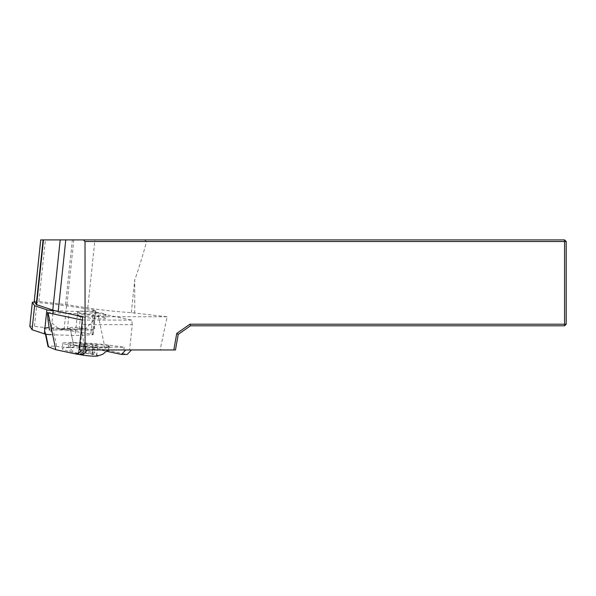 <?xml version="1.0" encoding="UTF-8"?>
<svg xmlns="http://www.w3.org/2000/svg" width="596" height="596" viewBox="0 0 596 596"><rect width="100%" height="100%" fill="white"/><g stroke="black" fill="none" stroke-linecap="round" stroke-linejoin="round"><path stroke-width="0.45" stroke-dasharray="2.98 2.23" d="M124.147 347.222L123.856 349.956L85.69 349.956L85.988 347.163L70.559 345.054C65.486 344.354 62.915 343.75 62.841 343.251C61.962 341.65 93.371 342.931 108.718 345.121L124.147 347.222L85.988 347.163M34.233 301.39A4.291 0.447 -174 0 1 38.904 301.479L65.523 304.534A4.291 0.447 -174 0 1 66.953 304.727L87.768 307.953A53.677 5.58 6 0 0 131.306 312.632L167.133 316.774L160.101 349.956L173.823 349.956L176.736 333.44L189.953 324.187L564.591 324.187L564.591 239.912L40.714 239.912M134.748 313.354L134.748 279.919A516.352 53.677 96 0 0 146.616 241.522L566.2 241.522L564.591 239.912M131.306 312.632L134.748 279.919M146.616 241.522L144.344 239.912M85.69 349.956L79.179 349.956M123.856 349.956L160.101 349.956M176.736 333.44L178.211 334.378L175.462 349.956L173.823 349.956M178.211 334.378L190.459 325.796L564.591 325.796L564.591 324.187L566.2 324.187L566.2 241.522M190.459 325.796L189.953 324.187M566.2 324.187L564.591 325.796M106.006 314.688A14.222 1.475 -174 0 1 91.709 314.666A14.222 1.475 -174 0 1 77.718 311.701A14.222 1.475 -174 0 1 92.022 311.723A14.222 1.475 -174 0 1 106.006 314.688L105.626 318.301A14.222 1.475 6 0 0 91.635 315.336A14.222 1.475 6 0 0 77.338 315.306A14.222 1.475 6 0 0 77.465 315.537M167.133 316.774L82.695 316.632M79.968 349.956L82.65 324.567L132.252 324.656L129.578 349.956M75.662 345.203L67.601 343.564L71.393 342.976L81.786 343.154L105.656 345.255L110.014 346.462C110.186 347.602 88.364 346.798 75.662 345.203A21.314 2.213 6 0 0 107.086 347.796A21.314 2.213 6 0 0 109.701 347.095A21.314 2.213 6 0 0 105.656 345.255M82.226 321.117L82.65 324.567M132.252 324.656L131.694 320.112L97.692 312.907L105.358 349.815L127.201 354.441M82.658 317.042A14.222 1.475 6 0 0 97.543 318.778A14.222 1.475 6 0 0 105.626 318.301M47.509 312.587L69.069 313.287A16.107 1.676 6 0 0 80.84 313.31L97.692 312.907M131.694 320.112L82.337 320.03M105.358 349.815L84.766 346.842A8.053 0.834 6 0 0 73.941 346.522A16.107 1.676 -174 0 1 73.978 346.619A16.107 1.676 -174 0 1 56.665 346.522A8.053 0.834 6 0 0 48 346.477M70.06 327.815C69.359 328.888 63.593 328.88 52.768 327.785C46.212 327.167 43.478 327.256 44.558 328.046L49.461 330.02L94.704 330.102L80.877 328.105C74.418 327.308 70.812 327.211 70.06 327.815L73.941 346.522A8.053 0.834 6 0 0 73.956 346.552L70.06 327.815L73.978 346.619M83.321 354.367L69.874 351.521A26.842 2.794 -174 0 1 62.267 348.727A26.842 2.794 -174 0 1 78.173 347.855A26.842 2.794 -174 0 1 106.714 351.312M45.438 334.118L44.111 327.74L45.84 334.192M85.28 328.977L58.713 328.932L67.385 329.215A16.107 1.676 6 0 0 79.156 329.238L85.28 328.977L94.533 319.456L94.704 330.102M47.933 319.382L58.713 328.932M80.877 328.105L84.766 346.842M94.533 319.456L96.06 312.669M67.385 329.215L69.069 313.287M79.156 329.238L80.84 313.31M92.358 355.015L93.334 345.799L97.789 345.553L96.828 354.635C95.531 351.469 93.937 351.022 92.052 353.301C89.273 350.262 86.189 349.949 82.814 352.355L78.858 351.968L78.337 352.743C80.214 350.455 81.808 350.895 83.112 354.069C86.472 351.655 89.556 351.975 92.358 355.015C94.138 352.161 95.628 352.027 96.828 354.635L97.252 355.574A9.834 1.021 6 0 0 87.597 353.592A9.834 1.021 6 0 0 77.733 353.51A9.834 1.021 6 0 0 77.711 353.607A9.834 1.021 6 0 0 85.139 355.358A9.834 1.021 6 0 0 96.045 355.998A9.834 1.021 6 0 0 97.252 355.574M97.789 345.553L92.969 344.689L79.231 344.317L93.334 345.799M92.052 353.301L92.969 344.689M82.814 352.355L83.686 344.071M78.337 352.743L79.231 344.317M83.112 354.069L84.051 345.181M97.431 356.058A10.735 1.117 6 0 0 87.605 353.495A10.735 1.117 6 0 0 77.465 353.942A10.735 1.117 6 0 0 78.836 354.359M29.822 326.295A4.291 0.447 -174 0 1 34.486 326.385L64.04 329.774L90.808 333.924A4.291 0.447 6 0 1 93.237 334.587A4.291 0.447 6 0 1 92.432 334.758L75.141 335.488L50.63 334.691L52.835 313.831M54.974 310.747L77.674 311.492L75.141 335.488M34.71 302.187A4.291 0.447 6 0 1 37.026 302.381L66.573 305.778L93.349 309.927A4.291 0.447 -174 0 1 95.77 310.59A4.291 0.447 -174 0 1 94.973 310.762L77.674 311.492M66.573 305.778L64.04 329.774M66.953 304.727L73.8 239.912M87.768 307.953L94.958 239.912M65.523 304.534L72.354 239.912M38.904 301.479L45.408 239.912M70.559 345.054L69.874 351.521M108.718 345.121L108.204 349.956M52.768 327.785L56.665 346.522M94.973 310.762L92.432 334.758M93.349 309.927L90.808 333.924M37.026 302.381L34.486 326.385M62.841 343.251L62.267 348.727M78.858 351.968L77.733 353.51M107.906 349.956L110.014 346.462M77.465 353.942L73.651 351.886C70.738 349.77 68.719 346.991 67.601 343.564M77.338 315.306L77.718 311.701M95.77 310.59L93.237 334.587"/><path stroke-width="0.89" d="M34.225 301.472L40.729 239.912L83.388 239.912L85.019 241.522L85.079 349.956L79.179 349.956L82.695 316.632L58.207 311.499A26.842 2.794 -174 0 1 52.768 310.106L36.632 304.675A4.291 0.447 -174 0 1 36.267 304.489L34.225 301.472A4.291 0.447 -174 0 1 34.21 301.427A4.291 0.447 -174 0 1 34.233 301.39M83.388 239.912L564.591 239.912L564.591 241.522L85.019 241.522M189.953 324.187L564.591 324.187L564.591 241.522L566.2 241.522L566.2 324.187L564.591 325.796L190.459 325.796L189.953 324.187L176.736 333.44L173.823 349.956L85.079 349.956M173.823 349.956L175.462 349.956L178.211 334.378L176.736 333.44M190.459 325.796L178.211 334.378M566.2 241.522L564.591 239.912M564.591 325.796L564.591 324.187L566.2 324.187M81.779 349.956L77.592 354.359L83.321 354.367L87.515 349.956M82.337 320.03L82.226 321.117M82.092 320.03L48.082 312.818L55.756 349.725L77.592 354.359M106.714 351.312A26.842 2.794 -174 0 1 108.032 351.58L121.472 354.434L127.201 354.441L131.463 349.956M77.465 315.537A14.222 1.475 6 0 0 82.658 317.042M49.461 330.02L47.933 319.382L47.509 312.587L48.082 312.818M45.438 334.118L48 346.477A8.053 0.834 6 0 0 48.455 346.783L55.756 349.725M121.472 354.434L125.734 349.956M45.84 334.192L48.455 346.783M78.836 354.359A10.735 1.117 6 0 0 96.835 356.125A10.735 1.117 6 0 0 97.431 356.058L102.803 354.248L107.906 349.956M50.63 334.691A4.291 0.447 -174 0 1 44.335 333.842L32.08 329.722L29.815 326.37A4.291 0.447 -174 0 1 29.8 326.332A4.291 0.447 -174 0 1 29.822 326.295M34.71 302.187A4.291 0.447 6 0 0 32.333 302.336A4.291 0.447 6 0 0 32.348 302.373L34.613 305.726L46.868 309.845A4.291 0.447 6 0 0 53.171 310.695L54.974 310.747M34.613 305.726L32.08 329.722M58.207 311.499L65.769 239.912M36.267 304.489L43.091 239.912M36.632 304.675L43.478 239.912M52.768 310.106L60.189 239.912M108.204 349.956L108.032 351.58M53.171 310.695L52.835 313.831M46.868 309.845L44.335 333.842M32.348 302.373L29.815 326.37M40.722 239.875L34.21 301.427M32.333 302.336L29.8 326.332"/></g></svg>
